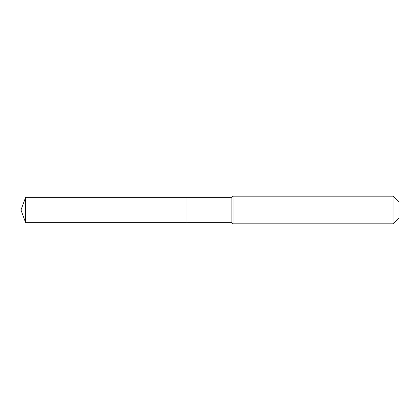 <?xml version="1.0" encoding="UTF-8"?>
<svg xmlns="http://www.w3.org/2000/svg" width="420" height="420" viewBox="0 0 420 420"><rect width="100%" height="100%" fill="white"/><g stroke="black" fill="none" stroke-linecap="round" stroke-linejoin="round"><path stroke-width="0.63" d="M21 210L25.615 197.321L231.898 197.321L233.047 196.172L393.01 196.172L399 202.162L399 217.838L393.01 223.828L233.047 223.828L231.898 222.679L25.615 222.679L21 210L25.615 222.679L25.615 197.321M399 217.838L393.01 223.828L233.047 223.828L231.898 222.679L186.958 222.679L186.958 197.321L186.958 222.679L25.615 222.679M231.898 222.679L231.898 197.321M233.047 223.828L233.047 196.172M393.01 223.828L393.01 196.172"/></g></svg>
